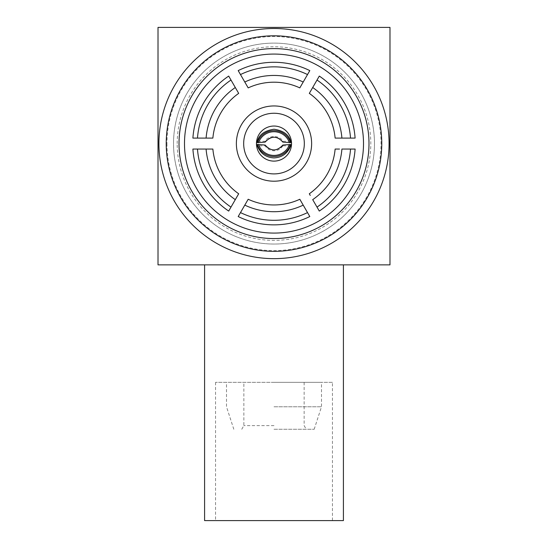 <?xml version="1.0" encoding="UTF-8"?>
<svg xmlns="http://www.w3.org/2000/svg" width="548" height="548" viewBox="0 0 548 548"><rect width="100%" height="100%" fill="white"/><g stroke="black" fill="none" stroke-linecap="round" stroke-linejoin="round"><path stroke-width="0.41" stroke-dasharray="2.74 2.06" d="M312.703 87.502A68.137 68.137 0 0 1 341.911 138.096A68.137 68.137 0 0 0 312.703 87.502L319.299 76.083A81.289 81.289 0 0 1 355.104 138.096L341.911 138.096A68.137 68.137 0 0 0 312.703 87.502L310.257 91.735M309.312 193.78L310.257 195.417M339.527 149.056L338.534 149.056M312.703 199.65A68.137 68.137 0 0 0 341.911 149.056L355.104 149.056A81.289 81.289 0 0 1 319.299 211.069L312.703 199.65A68.137 68.137 0 0 0 341.911 149.056A68.137 68.137 0 0 1 312.703 199.65M248.182 199.26L244.792 205.13A68.137 68.137 0 0 0 303.208 205.13L299.818 199.26M235.298 199.65A68.137 68.137 0 0 1 206.089 149.056A68.137 68.137 0 0 0 235.298 199.65L228.701 211.069A81.289 81.289 0 0 1 192.896 149.056L206.089 149.056A68.137 68.137 0 0 0 235.298 199.65L238.688 193.78M238.688 93.372L235.298 87.502A68.137 68.137 0 0 0 206.089 138.096L212.871 138.096M299.818 87.892L303.208 82.022A68.137 68.137 0 0 0 244.792 82.022L248.182 87.892M274 406.78L321.491 406.78L274 406.78M274 382.34L321.491 382.34L274 382.34M274 429.269L314.189 429.269L274 429.269M274 425.611L243.86 425.611L274 425.611M204.589 264.869L343.411 264.869L204.589 264.869M332.451 382.34L215.549 382.34L332.451 382.34L332.451 520.6L215.549 520.6L332.451 520.6M215.549 382.34L215.549 520.6M177.189 143.576A96.811 96.811 0 0 1 274 46.765A96.811 96.811 0 0 1 370.811 143.576A96.811 96.811 0 0 1 274 240.387A96.811 96.811 0 0 1 177.189 143.576M374.469 143.576A100.469 100.469 0 0 0 274 43.107A100.469 100.469 0 0 0 173.531 143.576A100.469 100.469 0 0 0 274 244.045A100.469 100.469 0 0 0 374.469 143.576A100.469 100.469 0 0 0 274 43.107A100.469 100.469 0 0 0 173.531 143.576A100.469 100.469 0 0 0 274 244.045A100.469 100.469 0 0 0 374.469 143.576M290.659 145.857L282.85 145.857L282.85 145.062A10.412 10.398 180 0 1 265.15 145.062L265.15 145.857L257.341 145.857M282.85 145.857C280.747 149.022 277.795 150.666 274 150.789C270.205 150.666 267.253 149.022 265.15 145.857M311.627 143.576A37.627 37.627 0 0 0 274 105.949A37.627 37.627 0 0 0 236.373 143.576A37.627 37.627 0 0 0 274 181.203A37.627 37.627 0 0 0 311.627 143.576M291.536 143.576A17.536 17.536 0 0 1 274 161.112A17.536 17.536 0 0 1 256.464 143.576A17.536 17.536 0 0 1 274 126.04A17.536 17.536 0 0 1 291.536 143.576M179.011 143.576A94.989 94.989 0 0 0 274 238.565A94.989 94.989 0 0 0 368.989 143.576A94.989 94.989 0 0 0 274 48.587A94.989 94.989 0 0 0 179.011 143.576M389.08 143.576A115.08 115.08 0 0 0 274 28.496A115.08 115.08 0 0 0 158.92 143.576A115.08 115.08 0 0 0 274 258.656A115.08 115.08 0 0 0 389.08 143.576M184.491 143.576A89.509 89.509 0 0 0 274 233.085A89.509 89.509 0 0 0 363.509 143.576A89.509 89.509 0 0 0 274 54.067A89.509 89.509 0 0 0 184.491 143.576M166.955 143.576A107.045 107.045 0 0 0 274 250.621A107.045 107.045 0 0 0 381.045 143.576A107.045 107.045 0 0 0 274 36.531A107.045 107.045 0 0 0 166.955 143.576M389.991 264.869L158.009 264.869L158.009 27.4L389.991 27.4L389.991 264.869M290.659 141.295L282.85 141.295C280.281 134.979 267.719 134.979 265.15 141.295L257.341 141.295M303.208 82.022L309.805 70.603A81.289 81.289 0 0 0 238.195 70.603L244.792 82.022A68.137 68.137 0 0 1 303.208 82.022A68.137 68.137 0 0 0 244.792 82.022M192.896 138.096L206.089 138.096A68.137 68.137 0 0 1 235.298 87.502L228.701 76.083A81.289 81.289 0 0 0 192.896 138.096M309.805 216.549L303.208 205.13A68.137 68.137 0 0 1 244.792 205.13L238.195 216.549A81.289 81.289 0 0 0 309.805 216.549M235.298 87.502A68.137 68.137 0 0 0 206.089 138.096M244.792 205.13A68.137 68.137 0 0 0 303.208 205.13M282.85 141.295L282.85 142.09A10.412 10.398 180 0 0 265.15 142.09L265.15 141.295M204.589 520.6L343.411 520.6M314.189 429.269L321.491 406.78L321.491 382.34M241.75 429.269L243.86 425.611L243.86 382.34M304.14 382.34L304.14 425.611L306.25 429.269M233.811 429.269L226.509 406.78L226.509 382.34"/><path stroke-width="0.82" d="M335.129 138.096L341.911 138.096L335.129 138.096A61.376 61.376 0 0 0 309.312 93.372L319.299 76.083A81.289 81.289 0 0 1 355.104 138.096L341.911 138.096A68.137 68.137 0 0 0 312.703 87.502M310.257 91.735L309.312 93.372M310.257 195.417L309.312 193.78A61.376 61.376 0 0 0 335.129 149.056L339.527 149.056M338.534 149.056L335.129 149.056M240.483 212.59L248.182 199.26A61.376 61.376 0 0 0 299.818 199.26L309.805 216.549A81.289 81.289 0 0 1 238.195 216.549L240.483 212.59A76.72 76.72 0 0 0 307.517 212.59M212.871 149.056L206.089 149.056L212.871 149.056A61.376 61.376 0 0 0 238.688 193.78L228.701 211.069A81.289 81.289 0 0 1 192.896 149.056L197.479 149.056A76.72 76.72 0 0 0 230.989 207.11M230.989 80.042L238.688 93.372A61.376 61.376 0 0 0 212.871 138.096L192.896 138.096A81.289 81.289 0 0 1 228.701 76.083L230.989 80.042A76.72 76.72 0 0 0 197.479 138.096M307.517 74.562L299.818 87.892A61.376 61.376 0 0 0 248.182 87.892L238.195 70.603A81.289 81.289 0 0 1 309.805 70.603L307.517 74.562A76.72 76.72 0 0 0 240.483 74.562M204.589 264.869L204.589 520.6L343.411 520.6L343.411 264.869M257.341 144.46L257.341 145.857C260.327 153.426 265.883 157.454 274 157.927C282.117 157.454 287.673 153.426 290.659 145.857L290.659 144.46L282.857 145.042C276.856 151.522 270.945 151.522 265.143 145.042L257.341 144.46A17.536 17.515 -0 0 0 290.659 144.46M304.325 143.576A30.325 30.325 0 0 0 274 113.251A30.325 30.325 0 0 0 243.675 143.576A30.325 30.325 0 0 0 274 173.901A30.325 30.325 0 0 0 304.325 143.576M311.627 143.576A37.627 37.627 0 0 0 274 105.949A37.627 37.627 0 0 0 236.373 143.576A37.627 37.627 0 0 0 274 181.203A37.627 37.627 0 0 0 311.627 143.576M256.464 143.576A17.536 17.536 0 0 0 274 161.112A17.536 17.536 0 0 0 291.536 143.576A17.536 17.536 0 0 0 274 126.04A17.536 17.536 0 0 0 256.464 143.576M184.491 143.576A89.509 89.509 0 0 0 274 233.085A89.509 89.509 0 0 0 363.509 143.576A89.509 89.509 0 0 0 274 54.067A89.509 89.509 0 0 0 184.491 143.576M179.011 143.576A94.989 94.989 0 0 0 274 238.565A94.989 94.989 0 0 0 368.989 143.576A94.989 94.989 0 0 0 274 48.587A94.989 94.989 0 0 0 179.011 143.576M381.771 143.576A107.771 107.771 0 0 0 274 35.805A107.771 107.771 0 0 0 166.229 143.576A107.771 107.771 0 0 0 274 251.347A107.771 107.771 0 0 0 381.771 143.576M389.08 143.576A115.08 115.08 0 0 0 274 28.496A115.08 115.08 0 0 0 158.92 143.576A115.08 115.08 0 0 0 274 258.656A115.08 115.08 0 0 0 389.08 143.576M389.991 264.869L158.009 264.869L158.009 27.4L389.991 27.4L389.991 264.869M257.341 142.692L257.341 141.295C259.115 134.644 264.663 130.616 274 129.225C283.337 130.616 288.885 134.644 290.659 141.295L290.659 142.692L282.857 142.11C277.055 135.63 271.144 135.63 265.143 142.11L257.341 142.692A17.536 17.515 0 0 1 290.659 142.692M303.208 82.022A68.137 68.137 0 0 0 244.792 82.022M235.298 87.502A68.137 68.137 0 0 0 206.089 138.096M197.479 149.056L206.089 149.056A68.137 68.137 0 0 0 235.298 199.65M244.792 205.13A68.137 68.137 0 0 0 303.208 205.13M317.011 207.11L312.703 199.65A68.137 68.137 0 0 0 341.911 149.056L355.104 149.056A81.289 81.289 0 0 1 319.299 211.069L317.011 207.11A76.72 76.72 0 0 0 350.521 149.056M350.521 138.096A76.72 76.72 0 0 0 317.011 80.042M289.502 144.46A16.44 16.419 180 0 1 258.498 144.46M258.498 142.692A16.44 16.419 0 0 1 289.502 142.692"/></g></svg>
